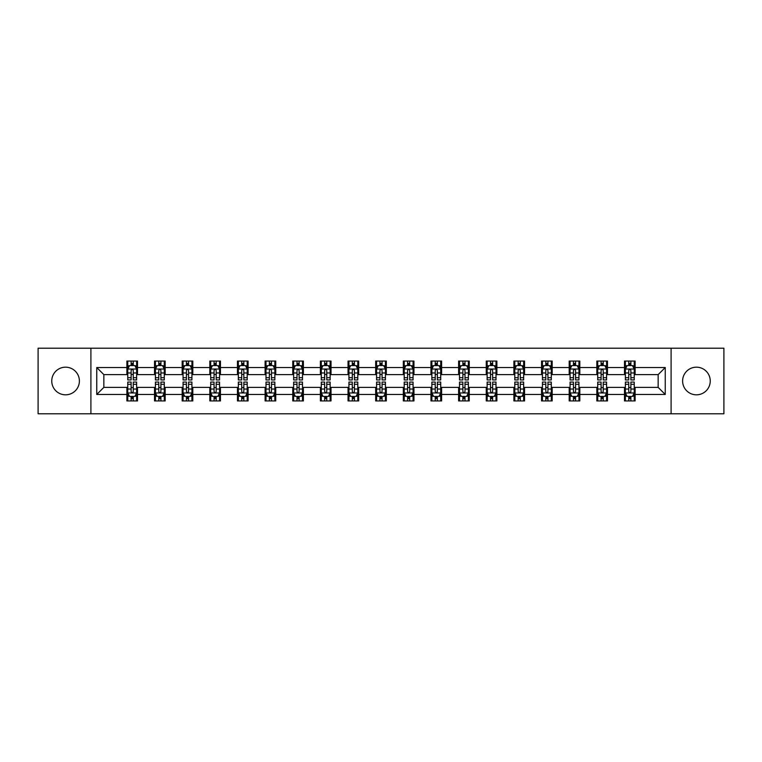 <?xml version="1.0" encoding="UTF-8"?>
<svg xmlns="http://www.w3.org/2000/svg" width="762" height="762" viewBox="0 0 762 762"><rect width="100%" height="100%" fill="white"/><g stroke="black" fill="none" stroke-linecap="round" stroke-linejoin="round"><path stroke-width="1.14" d="M696.43 367.179A13.821 13.821 0 0 0 682.609 381A13.821 13.821 0 0 0 696.43 394.821A13.821 13.821 0 0 0 710.251 381A13.821 13.821 0 0 0 696.43 367.179M65.57 367.179A13.821 13.821 0 0 0 51.749 381A13.821 13.821 0 0 0 65.57 394.821A13.821 13.821 0 0 0 79.391 381A13.821 13.821 0 0 0 65.57 367.179M671.093 413.785L723.9 413.785L723.9 348.215L671.093 348.215L671.093 413.785L90.907 413.785L90.907 348.215L38.1 348.215L38.1 413.785L90.907 413.785M671.093 348.215L90.907 348.215M635.117 367.532L635.117 361.064L624.488 361.064L624.488 367.532L607.476 367.532L607.476 361.064L596.837 361.064L596.837 367.532L579.825 367.532L579.825 361.064L569.195 361.064L569.195 367.532L552.183 367.532L552.183 361.064L541.553 361.064L541.553 367.532L524.542 367.532L524.542 361.064L513.902 361.064L513.902 367.532L496.891 367.532L496.891 361.064L486.261 361.064L486.261 367.532L469.249 367.532L469.249 361.064L458.619 361.064L458.619 367.532L441.608 367.532L441.608 361.064L430.978 361.064L430.978 367.532L413.957 367.532L413.957 361.064L403.327 361.064L403.327 367.532L386.315 367.532L386.315 361.064L375.685 361.064L375.685 367.532L358.673 367.532L358.673 361.064L348.043 361.064L348.043 367.532L331.022 367.532L331.022 361.064L320.392 361.064L320.392 367.532L303.381 367.532L303.381 361.064L292.751 361.064L292.751 367.532L275.739 367.532L275.739 361.064L265.109 361.064L265.109 367.532L248.098 367.532L248.098 361.064L237.458 361.064L237.458 367.532L220.447 367.532L220.447 361.064L209.817 361.064L209.817 367.532L192.805 367.532L192.805 361.064L182.175 361.064L182.175 367.532L165.163 367.532L165.163 361.064L154.524 361.064L154.524 367.532L137.512 367.532L137.512 361.064L126.883 361.064L126.883 367.532L96.755 367.532L96.755 394.468L103.842 387.382L126.883 387.382L126.883 400.936L137.512 400.936L137.512 387.382L154.524 387.382L154.524 400.936L165.163 400.936L165.163 387.382L182.175 387.382L182.175 400.936L192.805 400.936L192.805 387.382L209.817 387.382L209.817 400.936L220.447 400.936L220.447 387.382L237.458 387.382L237.458 400.936L248.098 400.936L248.098 387.382L265.109 387.382L265.109 400.936L275.739 400.936L275.739 387.382L292.751 387.382L292.751 400.936L303.381 400.936L303.381 387.382L320.392 387.382L320.392 400.936L331.022 400.936L331.022 387.382L348.043 387.382L348.043 400.936L358.673 400.936L358.673 387.382L375.685 387.382L375.685 400.936L386.315 400.936L386.315 387.382L403.327 387.382L403.327 400.936L413.957 400.936L413.957 387.382L430.978 387.382L430.978 400.936L441.608 400.936L441.608 387.382L458.619 387.382L458.619 400.936L469.249 400.936L469.249 387.382L486.261 387.382L486.261 400.936L496.891 400.936L496.891 387.382L513.902 387.382L513.902 400.936L524.542 400.936L524.542 387.382L541.553 387.382L541.553 400.936L552.183 400.936L552.183 387.382L569.195 387.382L569.195 400.936L579.825 400.936L579.825 387.382L596.837 387.382L596.837 400.936L607.476 400.936L607.476 387.382L624.488 387.382L624.488 400.936L635.117 400.936L635.117 387.382L658.158 387.382L658.158 374.618L635.117 374.618L635.117 367.532L665.245 367.532L665.245 394.468L635.117 394.468M624.488 394.468L607.476 394.468M596.837 394.468L579.825 394.468M569.195 394.468L552.183 394.468M541.553 394.468L524.542 394.468M513.902 394.468L496.891 394.468M486.261 394.468L469.249 394.468M458.619 394.468L441.608 394.468M430.978 394.468L413.957 394.468M403.327 394.468L386.315 394.468M375.685 394.468L358.673 394.468M348.043 394.468L331.022 394.468M320.392 394.468L303.381 394.468M292.751 394.468L275.739 394.468M265.109 394.468L248.098 394.468M237.458 394.468L220.447 394.468M209.817 394.468L192.805 394.468M182.175 394.468L165.163 394.468M154.524 394.468L137.512 394.468M126.883 394.468L96.755 394.468M624.488 367.532L624.488 374.618L607.476 374.618L607.476 367.532M596.837 367.532L596.837 374.618L579.825 374.618L579.825 367.532M569.195 367.532L569.195 374.618L552.183 374.618L552.183 367.532M541.553 367.532L541.553 374.618L524.542 374.618L524.542 367.532M513.902 367.532L513.902 374.618L496.891 374.618L496.891 367.532M486.261 367.532L486.261 374.618L469.249 374.618L469.249 367.532M458.619 367.532L458.619 374.618L441.608 374.618L441.608 367.532M430.978 367.532L430.978 374.618L413.957 374.618L413.957 367.532M403.327 367.532L403.327 374.618L386.315 374.618L386.315 367.532M375.685 367.532L375.685 374.618L358.673 374.618L358.673 367.532M348.043 367.532L348.043 374.618L331.022 374.618L331.022 367.532M320.392 367.532L320.392 374.618L303.381 374.618L303.381 367.532M292.751 367.532L292.751 374.618L275.739 374.618L275.739 367.532M265.109 367.532L265.109 374.618L248.098 374.618L248.098 367.532M237.458 367.532L237.458 374.618L220.447 374.618L220.447 367.532M209.817 367.532L209.817 374.618L192.805 374.618L192.805 367.532M182.175 367.532L182.175 374.618L165.163 374.618L165.163 367.532M154.524 367.532L154.524 374.618L137.512 374.618L137.512 367.532M126.883 367.532L126.883 374.618L103.842 374.618L96.755 367.532M103.842 374.618L103.842 387.382M665.245 394.468L658.158 387.382M658.158 374.618L665.245 367.532M126.883 365.493L127.768 365.493M131.131 365.493L133.264 365.493M136.627 365.493L137.512 365.493M126.883 374.447L127.768 374.447M131.131 374.447L133.264 374.447M136.627 374.447L137.512 374.447M126.883 387.553L127.768 387.553M131.131 387.553L133.264 387.553M136.627 387.553L137.512 387.553M126.883 396.507L127.768 396.507M131.131 396.507L133.264 396.507M136.627 396.507L137.512 396.507M154.524 387.553L155.41 387.553M158.782 387.553L160.906 387.553M164.278 387.553L165.163 387.553M154.524 396.507L155.41 396.507M158.782 396.507L160.906 396.507M164.278 396.507L165.163 396.507M154.524 365.493L155.41 365.493M158.782 365.493L160.906 365.493M164.278 365.493L165.163 365.493M154.524 374.447L155.41 374.447M158.782 374.447L160.906 374.447M164.278 374.447L165.163 374.447M182.175 387.553L183.061 387.553M186.423 387.553L188.547 387.553M191.919 387.553L192.805 387.553M182.175 396.507L183.061 396.507M186.423 396.507L188.547 396.507M191.919 396.507L192.805 396.507M182.175 365.493L183.061 365.493M186.423 365.493L188.547 365.493M191.919 365.493L192.805 365.493M182.175 374.447L183.061 374.447M186.423 374.447L188.547 374.447M191.919 374.447L192.805 374.447M209.817 387.553L210.703 387.553M214.065 387.553L216.198 387.553M219.561 387.553L220.447 387.553M209.817 396.507L210.703 396.507M214.065 396.507L216.198 396.507M219.561 396.507L220.447 396.507M209.817 365.493L210.703 365.493M214.065 365.493L216.198 365.493M219.561 365.493L220.447 365.493M209.817 374.447L210.703 374.447M214.065 374.447L216.198 374.447M219.561 374.447L220.447 374.447M237.458 387.553L238.344 387.553M241.716 387.553L243.84 387.553M247.202 387.553L248.098 387.553M237.458 396.507L238.344 396.507M241.716 396.507L243.84 396.507M247.202 396.507L248.098 396.507M237.458 365.493L238.344 365.493M241.716 365.493L243.84 365.493M247.202 365.493L248.098 365.493M237.458 374.447L238.344 374.447M241.716 374.447L243.84 374.447M247.202 374.447L248.098 374.447M265.109 387.553L265.995 387.553M269.357 387.553L271.482 387.553M274.853 387.553L275.739 387.553M265.109 396.507L265.995 396.507M269.357 396.507L271.482 396.507M274.853 396.507L275.739 396.507M265.109 365.493L265.995 365.493M269.357 365.493L271.482 365.493M274.853 365.493L275.739 365.493M265.109 374.447L265.995 374.447M269.357 374.447L271.482 374.447M274.853 374.447L275.739 374.447M292.751 387.553L293.637 387.553M296.999 387.553L299.133 387.553M302.495 387.553L303.381 387.553M292.751 396.507L293.637 396.507M296.999 396.507L299.133 396.507M302.495 396.507L303.381 396.507M292.751 365.493L293.637 365.493M296.999 365.493L299.133 365.493M302.495 365.493L303.381 365.493M292.751 374.447L293.637 374.447M296.999 374.447L299.133 374.447M302.495 374.447L303.381 374.447M320.392 387.553L321.278 387.553M324.65 387.553L326.774 387.553M330.137 387.553L331.022 387.553M320.392 396.507L321.278 396.507M324.65 396.507L326.774 396.507M330.137 396.507L331.022 396.507M320.392 365.493L321.278 365.493M324.65 365.493L326.774 365.493M330.137 365.493L331.022 365.493M320.392 374.447L321.278 374.447M324.65 374.447L326.774 374.447M330.137 374.447L331.022 374.447M348.043 387.553L348.929 387.553M352.292 387.553L354.416 387.553M357.788 387.553L358.673 387.553M348.043 396.507L348.929 396.507M352.292 396.507L354.416 396.507M357.788 396.507L358.673 396.507M348.043 365.493L348.929 365.493M352.292 365.493L354.416 365.493M357.788 365.493L358.673 365.493M348.043 374.447L348.929 374.447M352.292 374.447L354.416 374.447M357.788 374.447L358.673 374.447M375.685 387.553L376.571 387.553M379.933 387.553L382.067 387.553M385.429 387.553L386.315 387.553M375.685 396.507L376.571 396.507M379.933 396.507L382.067 396.507M385.429 396.507L386.315 396.507M375.685 365.493L376.571 365.493M379.933 365.493L382.067 365.493M385.429 365.493L386.315 365.493M375.685 374.447L376.571 374.447M379.933 374.447L382.067 374.447M385.429 374.447L386.315 374.447M403.327 387.553L404.212 387.553M407.584 387.553L409.708 387.553M413.071 387.553L413.957 387.553M403.327 396.507L404.212 396.507M407.584 396.507L409.708 396.507M413.071 396.507L413.957 396.507M403.327 365.493L404.212 365.493M407.584 365.493L409.708 365.493M413.071 365.493L413.957 365.493M403.327 374.447L404.212 374.447M407.584 374.447L409.708 374.447M413.071 374.447L413.957 374.447M430.978 387.553L431.863 387.553M435.226 387.553L437.35 387.553M440.722 387.553L441.608 387.553M430.978 396.507L431.863 396.507M435.226 396.507L437.35 396.507M440.722 396.507L441.608 396.507M430.978 365.493L431.863 365.493M435.226 365.493L437.35 365.493M440.722 365.493L441.608 365.493M430.978 374.447L431.863 374.447M435.226 374.447L437.35 374.447M440.722 374.447L441.608 374.447M458.619 387.553L459.505 387.553M462.867 387.553L465.001 387.553M468.363 387.553L469.249 387.553M458.619 396.507L459.505 396.507M462.867 396.507L465.001 396.507M468.363 396.507L469.249 396.507M458.619 365.493L459.505 365.493M462.867 365.493L465.001 365.493M468.363 365.493L469.249 365.493M458.619 374.447L459.505 374.447M462.867 374.447L465.001 374.447M468.363 374.447L469.249 374.447M486.261 387.553L487.147 387.553M490.518 387.553L492.643 387.553M496.005 387.553L496.891 387.553M486.261 396.507L487.147 396.507M490.518 396.507L492.643 396.507M496.005 396.507L496.891 396.507M486.261 365.493L487.147 365.493M490.518 365.493L492.643 365.493M496.005 365.493L496.891 365.493M486.261 374.447L487.147 374.447M490.518 374.447L492.643 374.447M496.005 374.447L496.891 374.447M513.902 387.553L514.798 387.553M518.16 387.553L520.284 387.553M523.656 387.553L524.542 387.553M513.902 396.507L514.798 396.507M518.16 396.507L520.284 396.507M523.656 396.507L524.542 396.507M513.902 365.493L514.798 365.493M518.16 365.493L520.284 365.493M523.656 365.493L524.542 365.493M513.902 374.447L514.798 374.447M518.16 374.447L520.284 374.447M523.656 374.447L524.542 374.447M541.553 387.553L542.439 387.553M545.802 387.553L547.935 387.553M551.297 387.553L552.183 387.553M541.553 396.507L542.439 396.507M545.802 396.507L547.935 396.507M551.297 396.507L552.183 396.507M541.553 365.493L542.439 365.493M545.802 365.493L547.935 365.493M551.297 365.493L552.183 365.493M541.553 374.447L542.439 374.447M545.802 374.447L547.935 374.447M551.297 374.447L552.183 374.447M569.195 387.553L570.081 387.553M573.453 387.553L575.577 387.553M578.939 387.553L579.825 387.553M569.195 396.507L570.081 396.507M573.453 396.507L575.577 396.507M578.939 396.507L579.825 396.507M569.195 365.493L570.081 365.493M573.453 365.493L575.577 365.493M578.939 365.493L579.825 365.493M569.195 374.447L570.081 374.447M573.453 374.447L575.577 374.447M578.939 374.447L579.825 374.447M596.837 387.553L597.722 387.553M601.094 387.553L603.218 387.553M606.59 387.553L607.476 387.553M596.837 396.507L597.722 396.507M601.094 396.507L603.218 396.507M606.59 396.507L607.476 396.507M596.837 365.493L597.722 365.493M601.094 365.493L603.218 365.493M606.59 365.493L607.476 365.493M596.837 374.447L597.722 374.447M601.094 374.447L603.218 374.447M606.59 374.447L607.476 374.447M624.488 387.553L625.373 387.553M628.736 387.553L630.869 387.553M634.232 387.553L635.117 387.553M624.488 396.507L625.373 396.507M628.736 396.507L630.869 396.507M634.232 396.507L635.117 396.507M624.488 365.493L625.373 365.493M628.736 365.493L630.869 365.493M634.232 365.493L635.117 365.493M624.488 374.447L625.373 374.447M628.736 374.447L630.869 374.447M634.232 374.447L635.117 374.447M133.264 363.369L131.131 363.369M136.627 377.714L133.264 377.714L133.264 379.933L136.627 379.933L136.627 369.122L134.855 365.579L129.54 365.579L127.768 369.122L127.768 379.933L131.131 379.933L131.131 377.714L127.768 377.714M127.768 369.122L127.768 361.064M136.627 369.122L136.627 361.064M131.131 365.579L131.131 361.064M133.264 361.064L133.264 365.579M133.264 377.714L133.264 370.456C132.55 369.094 131.845 369.094 131.131 370.456L131.131 377.714M131.131 398.631L133.264 398.631M127.768 384.286L131.131 384.286L131.131 382.067L127.768 382.067L127.768 392.878L129.54 396.421L134.855 396.421L136.627 392.878L136.627 382.067L133.264 382.067L133.264 384.286L136.627 384.286M136.627 392.878L136.627 400.936M127.768 392.878L127.768 400.936M133.264 396.421L133.264 400.936M131.131 400.936L131.131 396.421M131.131 384.286L131.131 391.544C131.845 392.906 132.55 392.906 133.264 391.544L133.264 384.286M160.906 363.369L158.782 363.369M164.278 377.714L160.906 377.714L160.906 379.933L164.278 379.933L164.278 369.122L162.496 365.579L157.182 365.579L155.41 369.122L155.41 379.933L158.782 379.933L158.782 377.714L155.41 377.714M155.41 369.122L155.41 361.064M164.278 369.122L164.278 361.064M158.782 365.579L158.782 361.064M160.906 361.064L160.906 365.579M160.906 377.714L160.906 370.456C160.201 369.094 159.487 369.094 158.782 370.456L158.782 377.714M188.547 363.369L186.423 363.369M191.919 377.714L188.547 377.714L188.547 379.933L191.919 379.933L191.919 369.122L190.148 365.579L184.833 365.579L183.061 369.122L183.061 379.933L186.423 379.933L186.423 377.714L183.061 377.714M183.061 369.122L183.061 361.064M191.919 369.122L191.919 361.064M186.423 365.579L186.423 361.064M188.547 361.064L188.547 365.579M188.547 377.714L188.547 370.456C187.843 369.094 187.138 369.094 186.423 370.456L186.423 377.714M158.782 398.631L160.906 398.631M155.41 384.286L158.782 384.286L158.782 382.067L155.41 382.067L155.41 392.878L157.182 396.421L162.496 396.421L164.278 392.878L164.278 382.067L160.906 382.067L160.906 384.286L164.278 384.286M164.278 392.878L164.278 400.936M155.41 392.878L155.41 400.936M160.906 396.421L160.906 400.936M158.782 400.936L158.782 396.421M158.782 384.286L158.782 391.544C159.487 392.906 160.201 392.906 160.906 391.544L160.906 384.286M186.423 398.631L188.547 398.631M183.061 384.286L186.423 384.286L186.423 382.067L183.061 382.067L183.061 392.878L184.833 396.421L190.148 396.421L191.919 392.878L191.919 382.067L188.547 382.067L188.547 384.286L191.919 384.286M191.919 392.878L191.919 400.936M183.061 392.878L183.061 400.936M188.547 396.421L188.547 400.936M186.423 400.936L186.423 396.421M186.423 384.286L186.423 391.544C187.128 392.906 187.843 392.906 188.547 391.544L188.547 384.286M216.198 363.369L214.065 363.369M219.561 377.714L216.198 377.714L216.198 379.933L219.561 379.933L219.561 369.122L217.789 365.579L212.474 365.579L210.703 369.122L210.703 379.933L214.065 379.933L214.065 377.714L210.703 377.714M210.703 369.122L210.703 361.064M219.561 369.122L219.561 361.064M214.065 365.579L214.065 361.064M216.198 361.064L216.198 365.579M216.198 377.714L216.198 370.456C215.484 369.094 214.779 369.094 214.065 370.456L214.065 377.714M243.84 363.369L241.716 363.369M247.202 377.714L243.84 377.714L243.84 379.933L247.202 379.933L247.202 369.122L245.431 365.579L240.116 365.579L238.344 369.122L238.344 379.933L241.716 379.933L241.716 377.714L238.344 377.714M238.344 369.122L238.344 361.064M247.202 369.122L247.202 361.064M241.716 365.579L241.716 361.064M243.84 361.064L243.84 365.579M243.84 377.714L243.84 370.456C243.135 369.094 242.421 369.094 241.716 370.456L241.716 377.714M271.482 363.369L269.357 363.369M274.853 377.714L271.482 377.714L271.482 379.933L274.853 379.933L274.853 369.122L273.082 365.579L267.767 365.579L265.995 369.122L265.995 379.933L269.357 379.933L269.357 377.714L265.995 377.714M265.995 369.122L265.995 361.064M274.853 369.122L274.853 361.064M269.357 365.579L269.357 361.064M271.482 361.064L271.482 365.579M271.482 377.714L271.482 370.456C270.777 369.094 270.072 369.094 269.357 370.456L269.357 377.714M214.065 398.631L216.198 398.631M210.703 384.286L214.065 384.286L214.065 382.067L210.703 382.067L210.703 392.878L212.474 396.421L217.789 396.421L219.561 392.878L219.561 382.067L216.198 382.067L216.198 384.286L219.561 384.286M219.561 392.878L219.561 400.936M210.703 392.878L210.703 400.936M216.198 396.421L216.198 400.936M214.065 400.936L214.065 396.421M214.065 384.286L214.065 391.544C214.779 392.906 215.484 392.906 216.198 391.544L216.198 384.286M241.716 398.631L243.84 398.631M238.344 384.286L241.716 384.286L241.716 382.067L238.344 382.067L238.344 392.878L240.116 396.421L245.431 396.421L247.202 392.878L247.202 382.067L243.84 382.067L243.84 384.286L247.202 384.286M247.202 392.878L247.202 400.936M238.344 392.878L238.344 400.936M243.84 396.421L243.84 400.936M241.716 400.936L241.716 396.421M241.716 384.286L241.716 391.544C242.421 392.906 243.126 392.906 243.84 391.544L243.84 384.286M269.357 398.631L271.482 398.631M265.995 384.286L269.357 384.286L269.357 382.067L265.995 382.067L265.995 392.878L267.767 396.421L273.082 396.421L274.853 392.878L274.853 382.067L271.482 382.067L271.482 384.286L274.853 384.286M274.853 392.878L274.853 400.936M265.995 392.878L265.995 400.936M271.482 396.421L271.482 400.936M269.357 400.936L269.357 396.421M269.357 384.286L269.357 391.544C270.062 392.906 270.777 392.906 271.482 391.544L271.482 384.286M296.999 398.631L299.133 398.631M293.637 384.286L296.999 384.286L296.999 382.067L293.637 382.067L293.637 392.878L295.408 396.421L300.723 396.421L302.495 392.878L302.495 382.067L299.133 382.067L299.133 384.286L302.495 384.286M302.495 392.878L302.495 400.936M293.637 392.878L293.637 400.936M299.133 396.421L299.133 400.936M296.999 400.936L296.999 396.421M296.999 384.286L296.999 391.544C297.713 392.906 298.418 392.906 299.133 391.544L299.133 384.286M324.65 398.631L326.774 398.631M321.278 384.286L324.65 384.286L324.65 382.067L321.278 382.067L321.278 392.878L323.05 396.421L328.365 396.421L330.137 392.878L330.137 382.067L326.774 382.067L326.774 384.286L330.137 384.286M330.137 392.878L330.137 400.936M321.278 392.878L321.278 400.936M326.774 396.421L326.774 400.936M324.65 400.936L324.65 396.421M324.65 384.286L324.65 391.544C325.355 392.906 326.06 392.906 326.774 391.544L326.774 384.286M352.292 398.631L354.416 398.631M348.929 384.286L352.292 384.286L352.292 382.067L348.929 382.067L348.929 392.878L350.701 396.421L356.016 396.421L357.788 392.878L357.788 382.067L354.416 382.067L354.416 384.286L357.788 384.286M357.788 392.878L357.788 400.936M348.929 392.878L348.929 400.936M354.416 396.421L354.416 400.936M352.292 400.936L352.292 396.421M352.292 384.286L352.292 391.544C352.997 392.906 353.711 392.906 354.416 391.544L354.416 384.286M379.933 398.631L382.067 398.631M376.571 384.286L379.933 384.286L379.933 382.067L376.571 382.067L376.571 392.878L378.343 396.421L383.657 396.421L385.429 392.878L385.429 382.067L382.067 382.067L382.067 384.286L385.429 384.286M385.429 392.878L385.429 400.936M376.571 392.878L376.571 400.936M382.067 396.421L382.067 400.936M379.933 400.936L379.933 396.421M379.933 384.286L379.933 391.544C380.648 392.906 381.352 392.906 382.067 391.544L382.067 384.286M407.584 398.631L409.708 398.631M404.212 384.286L407.584 384.286L407.584 382.067L404.212 382.067L404.212 392.878L405.984 396.421L411.299 396.421L413.071 392.878L413.071 382.067L409.708 382.067L409.708 384.286L413.071 384.286M413.071 392.878L413.071 400.936M404.212 392.878L404.212 400.936M409.708 396.421L409.708 400.936M407.584 400.936L407.584 396.421M407.584 384.286L407.584 391.544C408.289 392.906 408.994 392.906 409.708 391.544L409.708 384.286M435.226 398.631L437.35 398.631M431.863 384.286L435.226 384.286L435.226 382.067L431.863 382.067L431.863 392.878L433.635 396.421L438.95 396.421L440.722 392.878L440.722 382.067L437.35 382.067L437.35 384.286L440.722 384.286M440.722 392.878L440.722 400.936M431.863 392.878L431.863 400.936M437.35 396.421L437.35 400.936M435.226 400.936L435.226 396.421M435.226 384.286L435.226 391.544C435.931 392.906 436.645 392.906 437.35 391.544L437.35 384.286M462.867 398.631L465.001 398.631M459.505 384.286L462.867 384.286L462.867 382.067L459.505 382.067L459.505 392.878L461.277 396.421L466.592 396.421L468.363 392.878L468.363 382.067L465.001 382.067L465.001 384.286L468.363 384.286M468.363 392.878L468.363 400.936M459.505 392.878L459.505 400.936M465.001 396.421L465.001 400.936M462.867 400.936L462.867 396.421M462.867 384.286L462.867 391.544C463.582 392.906 464.287 392.906 465.001 391.544L465.001 384.286M490.518 398.631L492.643 398.631M487.147 384.286L490.518 384.286L490.518 382.067L487.147 382.067L487.147 392.878L488.918 396.421L494.233 396.421L496.005 392.878L496.005 382.067L492.643 382.067L492.643 384.286L496.005 384.286M496.005 392.878L496.005 400.936M487.147 392.878L487.147 400.936M492.643 396.421L492.643 400.936M490.518 400.936L490.518 396.421M490.518 384.286L490.518 391.544C491.223 392.906 491.928 392.906 492.643 391.544L492.643 384.286M518.16 398.631L520.284 398.631M514.798 384.286L518.16 384.286L518.16 382.067L514.798 382.067L514.798 392.878L516.569 396.421L521.884 396.421L523.656 392.878L523.656 382.067L520.284 382.067L520.284 384.286L523.656 384.286M523.656 392.878L523.656 400.936M514.798 392.878L514.798 400.936M520.284 396.421L520.284 400.936M518.16 400.936L518.16 396.421M518.16 384.286L518.16 391.544C518.865 392.906 519.579 392.906 520.284 391.544L520.284 384.286M545.802 398.631L547.935 398.631M542.439 384.286L545.802 384.286L545.802 382.067L542.439 382.067L542.439 392.878L544.211 396.421L549.526 396.421L551.297 392.878L551.297 382.067L547.935 382.067L547.935 384.286L551.297 384.286M551.297 392.878L551.297 400.936M542.439 392.878L542.439 400.936M547.935 396.421L547.935 400.936M545.802 400.936L545.802 396.421M545.802 384.286L545.802 391.544C546.516 392.906 547.221 392.906 547.935 391.544L547.935 384.286M573.453 398.631L575.577 398.631M570.081 384.286L573.453 384.286L573.453 382.067L570.081 382.067L570.081 392.878L571.852 396.421L577.167 396.421L578.939 392.878L578.939 382.067L575.577 382.067L575.577 384.286L578.939 384.286M578.939 392.878L578.939 400.936M570.081 392.878L570.081 400.936M575.577 396.421L575.577 400.936M573.453 400.936L573.453 396.421M573.453 384.286L573.453 391.544C574.157 392.906 574.862 392.906 575.577 391.544L575.577 384.286M299.133 363.369L296.999 363.369M302.495 377.714L299.133 377.714L299.133 379.933L302.495 379.933L302.495 369.122L300.723 365.579L295.408 365.579L293.637 369.122L293.637 379.933L296.999 379.933L296.999 377.714L293.637 377.714M293.637 369.122L293.637 361.064M302.495 369.122L302.495 361.064M296.999 365.579L296.999 361.064M299.133 361.064L299.133 365.579M299.133 377.714L299.133 370.456C298.418 369.094 297.713 369.094 296.999 370.456L296.999 377.714M326.774 363.369L324.65 363.369M330.137 377.714L326.774 377.714L326.774 379.933L330.137 379.933L330.137 369.122L328.365 365.579L323.05 365.579L321.278 369.122L321.278 379.933L324.65 379.933L324.65 377.714L321.278 377.714M321.278 369.122L321.278 361.064M330.137 369.122L330.137 361.064M324.65 365.579L324.65 361.064M326.774 361.064L326.774 365.579M326.774 377.714L326.774 370.456C326.069 369.094 325.355 369.094 324.65 370.456L324.65 377.714M354.416 363.369L352.292 363.369M357.788 377.714L354.416 377.714L354.416 379.933L357.788 379.933L357.788 369.122L356.016 365.579L350.701 365.579L348.929 369.122L348.929 379.933L352.292 379.933L352.292 377.714L348.929 377.714M348.929 369.122L348.929 361.064M357.788 369.122L357.788 361.064M352.292 365.579L352.292 361.064M354.416 361.064L354.416 365.579M354.416 377.714L354.416 370.456C353.711 369.094 353.006 369.094 352.292 370.456L352.292 377.714M382.067 363.369L379.933 363.369M385.429 377.714L382.067 377.714L382.067 379.933L385.429 379.933L385.429 369.122L383.657 365.579L378.343 365.579L376.571 369.122L376.571 379.933L379.933 379.933L379.933 377.714L376.571 377.714M376.571 369.122L376.571 361.064M385.429 369.122L385.429 361.064M379.933 365.579L379.933 361.064M382.067 361.064L382.067 365.579M382.067 377.714L382.067 370.456C381.352 369.094 380.648 369.094 379.933 370.456L379.933 377.714M409.708 363.369L407.584 363.369M413.071 377.714L409.708 377.714L409.708 379.933L413.071 379.933L413.071 369.122L411.299 365.579L405.984 365.579L404.212 369.122L404.212 379.933L407.584 379.933L407.584 377.714L404.212 377.714M404.212 369.122L404.212 361.064M413.071 369.122L413.071 361.064M407.584 365.579L407.584 361.064M409.708 361.064L409.708 365.579M409.708 377.714L409.708 370.456C409.003 369.094 408.289 369.094 407.584 370.456L407.584 377.714M437.35 363.369L435.226 363.369M440.722 377.714L437.35 377.714L437.35 379.933L440.722 379.933L440.722 369.122L438.95 365.579L433.635 365.579L431.863 369.122L431.863 379.933L435.226 379.933L435.226 377.714L431.863 377.714M431.863 369.122L431.863 361.064M440.722 369.122L440.722 361.064M435.226 365.579L435.226 361.064M437.35 361.064L437.35 365.579M437.35 377.714L437.35 370.456C436.645 369.094 435.94 369.094 435.226 370.456L435.226 377.714M465.001 363.369L462.867 363.369M468.363 377.714L465.001 377.714L465.001 379.933L468.363 379.933L468.363 369.122L466.592 365.579L461.277 365.579L459.505 369.122L459.505 379.933L462.867 379.933L462.867 377.714L459.505 377.714M459.505 369.122L459.505 361.064M468.363 369.122L468.363 361.064M462.867 365.579L462.867 361.064M465.001 361.064L465.001 365.579M465.001 377.714L465.001 370.456C464.287 369.094 463.582 369.094 462.867 370.456L462.867 377.714M492.643 363.369L490.518 363.369M496.005 377.714L492.643 377.714L492.643 379.933L496.005 379.933L496.005 369.122L494.233 365.579L488.918 365.579L487.147 369.122L487.147 379.933L490.518 379.933L490.518 377.714L487.147 377.714M487.147 369.122L487.147 361.064M496.005 369.122L496.005 361.064M490.518 365.579L490.518 361.064M492.643 361.064L492.643 365.579M492.643 377.714L492.643 370.456C491.938 369.094 491.223 369.094 490.518 370.456L490.518 377.714M520.284 363.369L518.16 363.369M523.656 377.714L520.284 377.714L520.284 379.933L523.656 379.933L523.656 369.122L521.884 365.579L516.569 365.579L514.798 369.122L514.798 379.933L518.16 379.933L518.16 377.714L514.798 377.714M514.798 369.122L514.798 361.064M523.656 369.122L523.656 361.064M518.16 365.579L518.16 361.064M520.284 361.064L520.284 365.579M520.284 377.714L520.284 370.456C519.579 369.094 518.874 369.094 518.16 370.456L518.16 377.714M547.935 363.369L545.802 363.369M551.297 377.714L547.935 377.714L547.935 379.933L551.297 379.933L551.297 369.122L549.526 365.579L544.211 365.579L542.439 369.122L542.439 379.933L545.802 379.933L545.802 377.714L542.439 377.714M542.439 369.122L542.439 361.064M551.297 369.122L551.297 361.064M545.802 365.579L545.802 361.064M547.935 361.064L547.935 365.579M547.935 377.714L547.935 370.456C547.221 369.094 546.516 369.094 545.802 370.456L545.802 377.714M575.577 363.369L573.453 363.369M578.939 377.714L575.577 377.714L575.577 379.933L578.939 379.933L578.939 369.122L577.167 365.579L571.852 365.579L570.081 369.122L570.081 379.933L573.453 379.933L573.453 377.714L570.081 377.714M570.081 369.122L570.081 361.064M578.939 369.122L578.939 361.064M573.453 365.579L573.453 361.064M575.577 361.064L575.577 365.579M575.577 377.714L575.577 370.456C574.872 369.094 574.157 369.094 573.453 370.456L573.453 377.714M603.218 363.369L601.094 363.369M606.59 377.714L603.218 377.714L603.218 379.933L606.59 379.933L606.59 369.122L604.818 365.579L599.504 365.579L597.722 369.122L597.722 379.933L601.094 379.933L601.094 377.714L597.722 377.714M597.722 369.122L597.722 361.064M606.59 369.122L606.59 361.064M601.094 365.579L601.094 361.064M603.218 361.064L603.218 365.579M603.218 377.714L603.218 370.456C602.513 369.094 601.799 369.094 601.094 370.456L601.094 377.714M601.094 398.631L603.218 398.631M597.722 384.286L601.094 384.286L601.094 382.067L597.722 382.067L597.722 392.878L599.504 396.421L604.818 396.421L606.59 392.878L606.59 382.067L603.218 382.067L603.218 384.286L606.59 384.286M606.59 392.878L606.59 400.936M597.722 392.878L597.722 400.936M603.218 396.421L603.218 400.936M601.094 400.936L601.094 396.421M601.094 384.286L601.094 391.544C601.799 392.906 602.513 392.906 603.218 391.544L603.218 384.286M630.869 363.369L628.736 363.369M634.232 377.714L630.869 377.714L630.869 379.933L634.232 379.933L634.232 369.122L632.46 365.579L627.145 365.579L625.373 369.122L625.373 379.933L628.736 379.933L628.736 377.714L625.373 377.714M625.373 369.122L625.373 361.064M634.232 369.122L634.232 361.064M628.736 365.579L628.736 361.064M630.869 361.064L630.869 365.579M630.869 377.714L630.869 370.456C630.155 369.094 629.45 369.094 628.736 370.456L628.736 377.714M628.736 398.631L630.869 398.631M625.373 384.286L628.736 384.286L628.736 382.067L625.373 382.067L625.373 392.878L627.145 396.421L632.46 396.421L634.232 392.878L634.232 382.067L630.869 382.067L630.869 384.286L634.232 384.286M634.232 392.878L634.232 400.936M625.373 392.878L625.373 400.936M630.869 396.421L630.869 400.936M628.736 400.936L628.736 396.421M628.736 384.286L628.736 391.544C629.45 392.906 630.155 392.906 630.869 391.544L630.869 384.286M136.589 369.037L127.816 369.037M127.768 365.798L129.435 365.798M134.96 365.798L136.627 365.798M131.131 372.961L127.768 372.961M136.627 372.961L133.264 372.961M133.264 364.493L131.131 364.493M127.816 392.963L136.589 392.963M136.627 396.202L134.96 396.202M129.435 396.202L127.768 396.202M133.264 389.039L136.627 389.039M127.768 389.039L131.131 389.039M131.131 397.507L133.264 397.507M164.23 369.037L155.458 369.037M155.41 365.798L157.077 365.798M162.611 365.798L164.278 365.798M158.782 372.961L155.41 372.961M164.278 372.961L160.906 372.961M160.906 364.493L158.782 364.493M191.872 369.037L183.099 369.037M183.061 365.798L184.718 365.798M190.252 365.798L191.919 365.798M186.423 372.961L183.061 372.961M191.919 372.961L188.547 372.961M188.547 364.493L186.423 364.493M155.458 392.963L164.23 392.963M164.278 396.202L162.611 396.202M157.077 396.202L155.41 396.202M160.906 389.039L164.278 389.039M155.41 389.039L158.782 389.039M158.782 397.507L160.906 397.507M183.099 392.963L191.872 392.963M191.919 396.202L190.252 396.202M184.718 396.202L183.061 396.202M188.547 389.039L191.919 389.039M183.061 389.039L186.423 389.039M186.423 397.507L188.547 397.507M219.523 369.037L210.75 369.037M210.703 365.798L212.369 365.798M217.894 365.798L219.561 365.798M214.065 372.961L210.703 372.961M219.561 372.961L216.198 372.961M216.198 364.493L214.065 364.493M247.164 369.037L238.392 369.037M238.344 365.798L240.011 365.798M245.545 365.798L247.202 365.798M241.716 372.961L238.344 372.961M247.202 372.961L243.84 372.961M243.84 364.493L241.716 364.493M274.806 369.037L266.033 369.037M265.995 365.798L267.653 365.798M273.187 365.798L274.853 365.798M269.357 372.961L265.995 372.961M274.853 372.961L271.482 372.961M271.482 364.493L269.357 364.493M210.75 392.963L219.523 392.963M219.561 396.202L217.894 396.202M212.369 396.202L210.703 396.202M216.198 389.039L219.561 389.039M210.703 389.039L214.065 389.039M214.065 397.507L216.198 397.507M238.392 392.963L247.164 392.963M247.202 396.202L245.545 396.202M240.011 396.202L238.344 396.202M243.84 389.039L247.202 389.039M238.344 389.039L241.716 389.039M241.716 397.507L243.84 397.507M266.033 392.963L274.806 392.963M274.853 396.202L273.187 396.202M267.653 396.202L265.995 396.202M271.482 389.039L274.853 389.039M265.995 389.039L269.357 389.039M269.357 397.507L271.482 397.507M293.684 392.963L302.447 392.963M302.495 396.202L300.828 396.202M295.304 396.202L293.637 396.202M299.133 389.039L302.495 389.039M293.637 389.039L296.999 389.039M296.999 397.507L299.133 397.507M321.326 392.963L330.098 392.963M330.137 396.202L328.479 396.202M322.945 396.202L321.278 396.202M326.774 389.039L330.137 389.039M321.278 389.039L324.65 389.039M324.65 397.507L326.774 397.507M348.967 392.963L357.74 392.963M357.788 396.202L356.121 396.202M350.587 396.202L348.929 396.202M354.416 389.039L357.788 389.039M348.929 389.039L352.292 389.039M352.292 397.507L354.416 397.507M376.618 392.963L385.382 392.963M385.429 396.202L383.762 396.202M378.238 396.202L376.571 396.202M382.067 389.039L385.429 389.039M376.571 389.039L379.933 389.039M379.933 397.507L382.067 397.507M404.26 392.963L413.033 392.963M413.071 396.202L411.413 396.202M405.879 396.202L404.212 396.202M409.708 389.039L413.071 389.039M404.212 389.039L407.584 389.039M407.584 397.507L409.708 397.507M431.902 392.963L440.674 392.963M440.722 396.202L439.055 396.202M433.521 396.202L431.863 396.202M437.35 389.039L440.722 389.039M431.863 389.039L435.226 389.039M435.226 397.507L437.35 397.507M459.553 392.963L468.316 392.963M468.363 396.202L466.696 396.202M461.172 396.202L459.505 396.202M465.001 389.039L468.363 389.039M459.505 389.039L462.867 389.039M462.867 397.507L465.001 397.507M487.194 392.963L495.967 392.963M496.005 396.202L494.348 396.202M488.813 396.202L487.147 396.202M492.643 389.039L496.005 389.039M487.147 389.039L490.518 389.039M490.518 397.507L492.643 397.507M514.836 392.963L523.608 392.963M523.656 396.202L521.989 396.202M516.455 396.202L514.798 396.202M520.284 389.039L523.656 389.039M514.798 389.039L518.16 389.039M518.16 397.507L520.284 397.507M542.477 392.963L551.25 392.963M551.297 396.202L549.631 396.202M544.106 396.202L542.439 396.202M547.935 389.039L551.297 389.039M542.439 389.039L545.802 389.039M545.802 397.507L547.935 397.507M570.128 392.963L578.901 392.963M578.939 396.202L577.282 396.202M571.748 396.202L570.081 396.202M575.577 389.039L578.939 389.039M570.081 389.039L573.453 389.039M573.453 397.507L575.577 397.507M302.447 369.037L293.684 369.037M293.637 365.798L295.304 365.798M300.828 365.798L302.495 365.798M296.999 372.961L293.637 372.961M302.495 372.961L299.133 372.961M299.133 364.493L296.999 364.493M330.098 369.037L321.326 369.037M321.278 365.798L322.945 365.798M328.479 365.798L330.137 365.798M324.65 372.961L321.278 372.961M330.137 372.961L326.774 372.961M326.774 364.493L324.65 364.493M357.74 369.037L348.967 369.037M348.929 365.798L350.587 365.798M356.121 365.798L357.788 365.798M352.292 372.961L348.929 372.961M357.788 372.961L354.416 372.961M354.416 364.493L352.292 364.493M385.382 369.037L376.618 369.037M376.571 365.798L378.238 365.798M383.762 365.798L385.429 365.798M379.933 372.961L376.571 372.961M385.429 372.961L382.067 372.961M382.067 364.493L379.933 364.493M413.033 369.037L404.26 369.037M404.212 365.798L405.879 365.798M411.413 365.798L413.071 365.798M407.584 372.961L404.212 372.961M413.071 372.961L409.708 372.961M409.708 364.493L407.584 364.493M440.674 369.037L431.902 369.037M431.863 365.798L433.521 365.798M439.055 365.798L440.722 365.798M435.226 372.961L431.863 372.961M440.722 372.961L437.35 372.961M437.35 364.493L435.226 364.493M468.316 369.037L459.553 369.037M459.505 365.798L461.172 365.798M466.696 365.798L468.363 365.798M462.867 372.961L459.505 372.961M468.363 372.961L465.001 372.961M465.001 364.493L462.867 364.493M495.967 369.037L487.194 369.037M487.147 365.798L488.813 365.798M494.348 365.798L496.005 365.798M490.518 372.961L487.147 372.961M496.005 372.961L492.643 372.961M492.643 364.493L490.518 364.493M523.608 369.037L514.836 369.037M514.798 365.798L516.455 365.798M521.989 365.798L523.656 365.798M518.16 372.961L514.798 372.961M523.656 372.961L520.284 372.961M520.284 364.493L518.16 364.493M551.25 369.037L542.477 369.037M542.439 365.798L544.106 365.798M549.631 365.798L551.297 365.798M545.802 372.961L542.439 372.961M551.297 372.961L547.935 372.961M547.935 364.493L545.802 364.493M578.901 369.037L570.128 369.037M570.081 365.798L571.748 365.798M577.282 365.798L578.939 365.798M573.453 372.961L570.081 372.961M578.939 372.961L575.577 372.961M575.577 364.493L573.453 364.493M606.542 369.037L597.77 369.037M597.722 365.798L599.389 365.798M604.923 365.798L606.59 365.798M601.094 372.961L597.722 372.961M606.59 372.961L603.218 372.961M603.218 364.493L601.094 364.493M597.77 392.963L606.542 392.963M606.59 396.202L604.923 396.202M599.389 396.202L597.722 396.202M603.218 389.039L606.59 389.039M597.722 389.039L601.094 389.039M601.094 397.507L603.218 397.507M634.184 369.037L625.412 369.037M625.373 365.798L627.04 365.798M632.565 365.798L634.232 365.798M628.736 372.961L625.373 372.961M634.232 372.961L630.869 372.961M630.869 364.493L628.736 364.493M625.412 392.963L634.184 392.963M634.232 396.202L632.565 396.202M627.04 396.202L625.373 396.202M630.869 389.039L634.232 389.039M625.373 389.039L628.736 389.039M628.736 397.507L630.869 397.507"/></g></svg>
